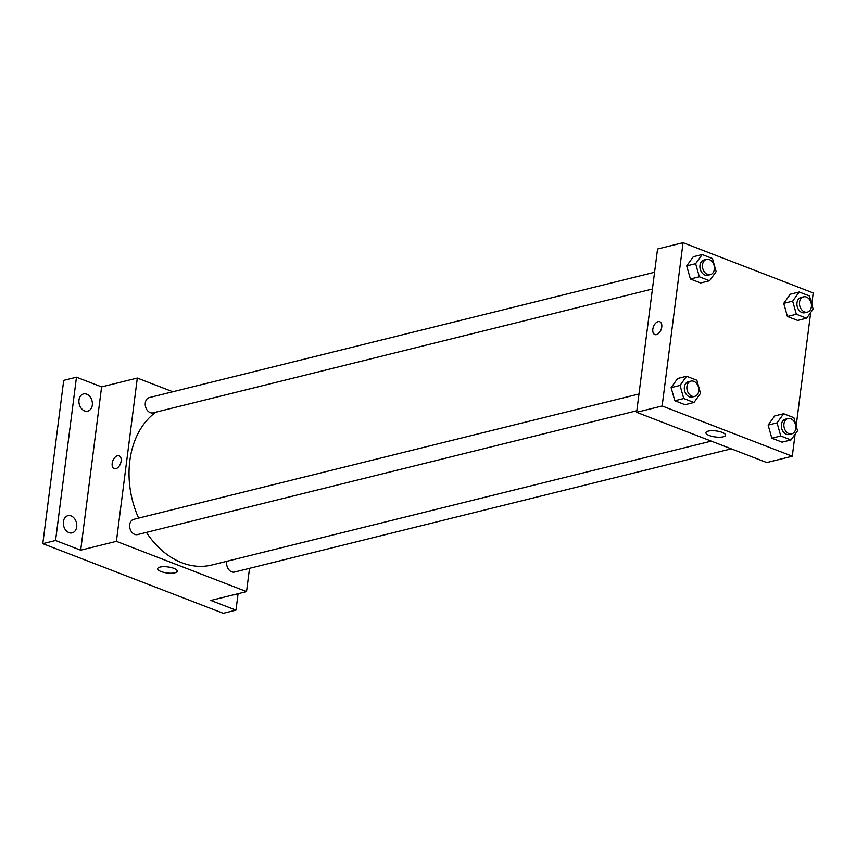 <?xml version="1.0" encoding="UTF-8"?>
<svg xmlns="http://www.w3.org/2000/svg" width="856" height="856" viewBox="0 0 856 856"><rect width="100%" height="100%" fill="white"/><g stroke="black" fill="none" stroke-linecap="round" stroke-linejoin="round"><path stroke-width="1.28" d="M63.836 526.536A8.849 6.591 76.1 0 0 63.505 525.199M79.426 404.802A8.849 6.591 76.1 0 0 79.094 403.465M238.086 593.69L235.978 610.157L223.234 613.313L42.8 543.656L63.718 380.364L76.473 377.196L101.607 386.901L137.313 378.052L172.826 391.759M235.978 610.157L210.844 600.452L246.539 591.592L116.395 541.345L80.689 550.205L55.554 540.5L42.8 543.656M174.859 572.814A9.865 3.05 7.3 0 1 163.849 572.397A9.865 3.05 7.3 0 1 157.654 568.694A9.865 3.05 7.3 0 1 167.829 566.929A9.865 3.05 7.3 0 1 177.235 571.209A9.865 3.05 7.3 0 1 174.859 572.814M55.554 540.5L76.473 377.196M71.112 515.933A8.849 6.591 -103.9 0 1 76.762 524.792A8.849 6.591 -103.9 0 1 72.172 532.871A8.849 6.591 -103.9 0 1 68.972 532.635A8.849 6.591 -103.9 0 1 63.323 523.776A8.849 6.591 -103.9 0 1 67.913 515.687A8.849 6.591 -103.9 0 1 71.112 515.933M86.713 394.199A8.849 6.591 -103.9 0 1 92.362 403.058A8.849 6.591 -103.9 0 1 87.772 411.137A8.849 6.591 -103.9 0 1 84.573 410.901A8.849 6.591 -103.9 0 1 78.923 402.042A8.849 6.591 -103.9 0 1 83.503 393.953A8.849 6.591 -103.9 0 1 86.713 394.199M80.689 550.205L101.607 386.901M155.835 412.185A82.615 61.493 76.1 0 0 138.619 518.115M146.408 532.389A82.615 61.493 76.1 0 0 211.817 565.014L711.272 441.129M116.395 541.345L137.313 378.052M249.524 568.331L246.539 591.592M638.983 393.995L133.729 519.325A7.865 5.853 76.1 0 0 129.941 528.366A7.865 5.853 76.1 0 0 137.516 534.593L636.832 410.741M654.572 272.262L149.319 397.591A7.865 5.853 76.1 0 0 145.531 406.632A7.865 5.853 76.1 0 0 153.106 412.86L652.433 289.018M731.259 448.844L234.533 572.054A7.865 5.853 -103.9 0 1 226.722 562.135A7.865 5.853 -103.9 0 1 226.872 561.279M114.18 468.649A6.88 4.077 111.1 0 1 112.189 463.331A6.88 4.077 111.1 0 1 119.134 455.809A6.88 4.077 111.1 0 1 120.461 463.695A6.88 4.077 111.1 0 1 114.18 468.649A6.88 4.077 111.1 0 1 112.189 463.331A6.88 4.077 111.1 0 1 119.134 455.809M795.096 434.217L792.282 456.227L766.783 462.55L636.629 412.314L657.547 249.01L683.056 242.687L813.2 292.923L811.766 304.148M693.981 402.491L685.057 404.706L674.817 400.747L671.115 387.64L677.663 378.48L671.115 387.64L680.038 385.425L686.587 376.265L696.838 380.225L700.529 393.332L693.981 402.491L683.741 398.532L680.038 385.425M806.598 318.218L797.674 320.433L787.424 316.474L783.732 303.356L790.281 294.207L783.732 303.356L792.656 301.141L799.204 291.992L809.444 295.941L813.147 309.059L806.598 318.218L796.348 314.259L792.656 301.141M792.282 456.227L662.137 405.979L683.056 242.687M810.696 312.483L796.166 425.881M709.581 280.757L700.657 282.972L690.407 279.013L686.705 265.906L693.264 256.747L686.705 265.906L695.639 263.691L702.188 254.532L712.427 258.491L716.13 271.598L709.581 280.757L699.331 276.798L695.639 263.691M790.998 439.952L782.074 442.156L771.834 438.208L768.132 425.09L774.68 415.941L768.132 425.09L777.055 422.875L783.604 413.726L793.854 417.675L797.546 430.793L790.998 439.952L780.758 435.993L777.055 422.875M662.137 405.979L636.629 412.314M723.149 436.817A9.865 3.05 7.3 0 1 712.139 436.389A9.865 3.05 7.3 0 1 705.943 432.697A9.865 3.05 7.3 0 1 716.119 430.932A9.865 3.05 7.3 0 1 725.524 435.201A9.865 3.05 7.3 0 1 723.149 436.817M654.819 334.557A6.88 4.077 111.1 0 1 652.828 329.239A6.88 4.077 111.1 0 1 659.773 321.706A6.88 4.077 111.1 0 1 661.1 329.592A6.88 4.077 111.1 0 1 654.819 334.546A6.88 4.077 111.1 0 1 652.828 329.239A6.88 4.077 111.1 0 1 659.773 321.706M787.959 418.563L785.412 419.194A7.865 5.853 76.1 0 0 781.624 428.246A7.865 5.853 76.1 0 0 789.2 434.474L791.747 433.842A7.865 5.853 76.1 0 0 795.77 428.482A7.865 5.853 76.1 0 0 787.959 418.563A7.865 5.853 76.1 0 0 784.171 427.615A7.865 5.853 76.1 0 0 791.747 433.842M783.604 413.726L774.68 415.941M782.074 442.156L771.834 438.208L768.132 425.09M780.758 435.993L771.834 438.208M690.942 381.113L688.395 381.744A7.865 5.853 76.1 0 0 684.607 390.785A7.865 5.853 76.1 0 0 692.183 397.013L694.73 396.382A7.865 5.853 76.1 0 0 698.753 391.031A7.865 5.853 76.1 0 0 690.942 381.113A7.865 5.853 76.1 0 0 687.154 390.154A7.865 5.853 76.1 0 0 694.73 396.382M686.587 376.265L677.663 378.48M685.057 404.706L674.817 400.747L671.115 387.64M683.741 398.532L674.817 400.747M803.559 296.829L801.002 297.46A7.865 5.853 76.1 0 0 797.214 306.512A7.865 5.853 76.1 0 0 804.79 312.74L807.347 312.108A7.865 5.853 76.1 0 0 811.37 306.758A7.865 5.853 76.1 0 0 803.559 296.829A7.865 5.853 76.1 0 0 799.761 305.881A7.865 5.853 76.1 0 0 807.347 312.108M799.204 291.992L790.281 294.207M797.674 320.433L787.424 316.474L783.732 303.356M796.348 314.259L787.424 316.474M706.532 259.379L703.985 260.01A7.865 5.853 76.1 0 0 700.197 269.051A7.865 5.853 76.1 0 0 707.773 275.279L710.33 274.648A7.865 5.853 76.1 0 0 714.343 269.298A7.865 5.853 76.1 0 0 706.532 259.379A7.865 5.853 76.1 0 0 702.744 268.42A7.865 5.853 76.1 0 0 710.33 274.648M702.188 254.532L693.264 256.747M700.657 282.972L690.407 279.013L686.705 265.906M699.331 276.798L690.407 279.013"/></g></svg>
